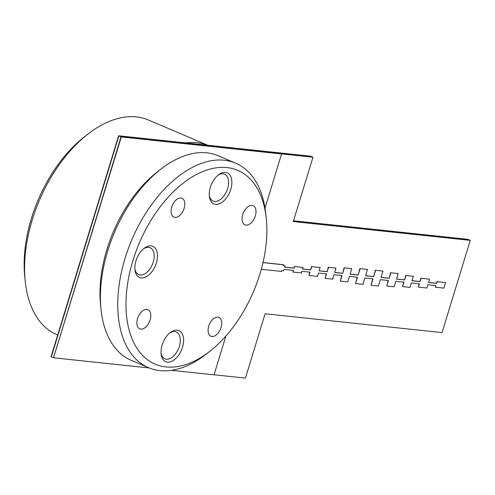 <?xml version="1.0" encoding="UTF-8"?>
<svg xmlns="http://www.w3.org/2000/svg" width="495" height="495" viewBox="0 0 495 495"><rect width="100%" height="100%" fill="white"/><g stroke="black" fill="none" stroke-linecap="round" stroke-linejoin="round"><path stroke-width="0.74" d="M312.964 157.224L121.071 136.818L53.54 357.706L51.338 356.765L118.868 135.877L310.761 156.284L118.868 135.877L51.072 356.654L118.608 135.772L310.501 156.173L312.964 157.224L293.294 221.556L470.25 240.372L468.047 239.438L293.504 220.875L467.787 239.326L293.529 220.795M214.057 374.771L245.433 378.112L265.097 313.774L442.054 332.591L470.25 240.372M265.017 208.086L281.562 153.97L121.331 136.929L53.54 357.706L121.071 136.818L118.608 135.772M121.331 136.929L281.562 153.97M53.8 357.817L149.255 367.964M171.505 370.328L214.032 374.851L225.899 336.031M207.634 145.239A116.69 68.756 113.1 0 0 197.109 142.733A116.69 68.756 113.1 0 0 185.774 142.913M57.686 335.028L56.925 334.707A116.69 68.756 -66.9 0 1 25.22 281.179A116.69 68.756 -66.9 0 1 87.751 134.232A116.69 68.756 -66.9 0 1 136.379 116.888A116.69 68.756 -66.9 0 1 148.308 119.963L207.727 145.245M87.751 134.232L84.156 137.041A110.855 65.315 113.1 0 0 24.75 276.637L25.22 281.179M261.304 269.268L281.537 271.421L281.791 270.592L283.555 270.777L283.975 269.398L293.473 270.406L292.966 272.064L293.188 270.375M292.966 272.064L301.406 272.962L301.913 271.303L310.006 272.163L308.991 275.48L317.437 276.377L318.446 273.067L326.539 273.927L325.19 278.345L332.572 279.124L333.927 274.713L342.014 275.573L340.331 281.092L347.713 281.878L349.402 276.358L357.495 277.219L355.552 283.567L362.94 284.353L364.883 278.004L372.97 278.864L371.033 285.213L378.415 285.999L380.358 279.65L388.451 280.51L386.762 286.03L394.15 286.815L395.839 281.296L403.926 282.156L402.577 286.574L409.965 287.36L411.314 282.942L419.407 283.802L418.393 287.112L426.839 288.01L427.847 284.699L435.94 285.559L435.433 287.211L443.879 288.115L445.562 282.589L437.122 281.692L436.615 283.35L428.522 282.49L429.536 279.174L421.096 278.277L420.082 281.593L411.989 280.733L413.344 276.315L405.956 275.529L404.607 279.947L396.514 279.087L398.203 273.562L390.815 272.776L389.126 278.301L381.032 277.441L382.975 271.087L375.587 270.301L373.651 276.656L365.558 275.795L367.5 269.441L360.113 268.655L358.17 275.01L350.076 274.15L351.766 268.624L344.378 267.838L342.695 273.364L334.601 272.504L335.95 268.086L328.562 267.3L327.214 271.718L319.12 270.858L320.135 267.541L311.695 266.644L310.681 269.954L302.587 269.094L303.095 267.442L294.655 266.545L294.148 268.197L284.65 267.189L285.071 265.809L283.338 265.543M285.071 265.809L283.313 265.623L283.307 264.683L263.006 262.523M283.567 264.794L262.987 262.604M435.433 287.211L435.656 285.528M436.615 283.35L436.862 281.581L445.562 282.589M429.536 279.174L421.096 278.277M418.393 287.112L419.123 283.771M420.082 281.593L420.837 278.165M402.577 286.574L403.642 282.125M413.344 276.315L405.956 275.529M404.607 279.947L405.696 275.418M412.013 280.653L419.822 281.482M398.203 273.562L390.815 272.776M386.762 286.03L388.167 280.479M389.126 278.301L390.555 272.665M371.033 285.213L372.686 278.834M382.975 271.087L375.587 270.301M373.651 276.656L375.328 270.19M381.057 277.361L388.866 278.19M367.5 269.441L360.113 268.655M355.552 283.567L357.211 277.188M358.17 275.01L359.853 268.544M340.331 281.092L341.729 275.542M351.766 268.624L344.378 267.838M342.695 273.364L344.118 267.727M350.101 274.069L357.91 274.898M335.95 268.086L328.562 267.3M325.19 278.345L326.255 273.896M327.214 271.718L328.303 267.189M308.991 275.48L309.721 272.139M320.135 267.541L311.695 266.644M310.681 269.954L311.435 266.533M319.145 270.777L326.954 271.606M303.095 267.442L294.655 266.545M294.148 268.197L294.395 266.434M284.675 267.108L293.888 268.086M302.612 269.014L310.421 269.849M334.626 272.423L342.429 273.252M365.582 275.715L373.385 276.544M396.538 279.007L404.341 279.836M428.546 282.41L436.355 283.239M148.574 367.68L131.225 360.298A111.146 65.489 -66.9 0 1 101.023 309.313A111.146 65.489 -66.9 0 1 107.731 250.903A111.146 65.489 -66.9 0 1 160.584 169.346A111.146 65.489 -66.9 0 1 206.904 152.831A111.146 65.489 -66.9 0 1 218.264 155.752L235.614 163.14A111.146 65.489 113.1 0 0 224.26 160.213A111.146 65.489 113.1 0 0 128.205 248.96A111.146 65.489 113.1 0 0 148.574 367.68A111.146 65.489 113.1 0 0 159.935 370.607A111.146 65.489 113.1 0 0 206.254 354.092L209.849 351.283A105.311 62.048 -66.9 0 1 165.961 366.931A105.311 62.048 -66.9 0 1 132.938 260.506A105.311 62.048 -66.9 0 1 226.908 167.582A105.311 62.048 -66.9 0 1 266.285 218.666A105.311 62.048 -66.9 0 1 209.849 351.283M266.285 218.666L265.815 214.125A111.146 65.489 113.1 0 0 235.614 163.14M171.493 214.075A10.234 6.033 -66.9 0 1 173.856 202.616A10.234 6.033 -66.9 0 1 181.962 198.272A10.234 6.033 -66.9 0 1 184.412 201.304A10.234 6.033 -66.9 0 1 182.049 212.757A10.234 6.033 -66.9 0 1 173.943 217.107A10.234 6.033 -66.9 0 1 171.493 214.075M246.714 207.795A10.432 6.144 -66.9 0 1 253.112 205.648A10.432 6.144 -66.9 0 1 255.934 212.93A10.432 6.144 -66.9 0 1 251.342 222.701A10.432 6.144 -66.9 0 1 244.945 224.841A10.432 6.144 -66.9 0 1 242.129 217.559A10.432 6.144 -66.9 0 1 246.714 207.795M146.149 326.719A10.432 6.144 -66.9 0 1 139.757 328.859A10.432 6.144 -66.9 0 1 136.936 321.577A10.432 6.144 -66.9 0 1 141.527 311.813A10.432 6.144 -66.9 0 1 147.925 309.672A10.432 6.144 -66.9 0 1 150.74 316.955A10.432 6.144 -66.9 0 1 146.149 326.719M221.376 320.438A10.234 6.033 -66.9 0 1 219.013 331.897A10.234 6.033 -66.9 0 1 210.907 336.241A10.234 6.033 -66.9 0 1 208.457 333.209A10.234 6.033 -66.9 0 1 210.821 321.756A10.234 6.033 -66.9 0 1 218.926 317.406A10.234 6.033 -66.9 0 1 221.376 320.438M160.584 169.346L156.989 172.155A105.311 62.048 113.1 0 0 106.914 249.431A105.311 62.048 113.1 0 0 100.553 304.772L101.023 309.313M169.414 333.265A14.584 8.594 -66.9 0 1 176.288 331.996A14.584 8.594 -66.9 0 1 179.369 346.351A14.584 8.594 -66.9 0 1 164.866 358.838A14.584 8.594 -66.9 0 1 161.017 353.003M143.278 249.022A14.584 8.594 -66.9 0 1 148.661 247.37A14.584 8.594 -66.9 0 1 150.152 247.754A14.584 8.594 -66.9 0 1 152.825 263.334A14.584 8.594 -66.9 0 1 140.221 274.979A14.584 8.594 -66.9 0 1 138.73 274.595A14.584 8.594 -66.9 0 1 134.881 268.76M217.658 175.471A14.584 8.594 -66.9 0 1 224.532 174.197A14.584 8.594 -66.9 0 1 227.613 188.558A14.584 8.594 -66.9 0 1 213.11 201.044A14.584 8.594 -66.9 0 1 209.261 195.209M162.113 345.071A16.923 9.968 113.1 0 0 161.092 353.962A16.923 9.968 113.1 0 0 170.515 361.814A16.923 9.968 113.1 0 0 182.513 347.236A16.923 9.968 113.1 0 0 181.269 332.331A16.923 9.968 113.1 0 0 170.156 332.652A16.923 9.968 113.1 0 0 162.113 345.071M151.068 245.897A16.923 9.968 113.1 0 0 144.02 248.41A16.923 9.968 113.1 0 0 134.949 269.719A16.923 9.968 113.1 0 0 141.279 277.924A16.923 9.968 113.1 0 0 156.377 263A16.923 9.968 113.1 0 0 151.068 245.897M230.757 189.443A16.923 9.968 113.1 0 0 229.513 174.537A16.923 9.968 113.1 0 0 218.4 174.859A16.923 9.968 113.1 0 0 210.356 187.277A16.923 9.968 113.1 0 0 209.335 196.169A16.923 9.968 113.1 0 0 218.759 204.02A16.923 9.968 113.1 0 0 230.757 189.443"/></g></svg>
